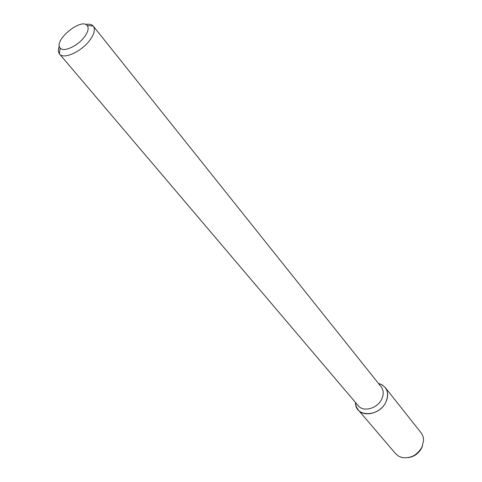 <?xml version="1.0" encoding="UTF-8"?>
<svg xmlns="http://www.w3.org/2000/svg" width="482" height="482" viewBox="0 0 482 482"><rect width="100%" height="100%" fill="white"/><g stroke="black" fill="none" stroke-linecap="round" stroke-linejoin="round"><path stroke-width="0.72" d="M84.79 36.433C78.18 45.917 63.202 52.785 60.093 47.881C53.388 40.53 81.289 17.551 87.218 25.546C88.995 27.938 88.188 31.565 84.79 36.433M85.591 24.462C89.122 23.829 91.658 24.347 93.207 26.01L93.339 26.173C95.418 29.185 94.388 33.668 90.255 39.62C82.115 51.357 63.612 59.907 59.527 54.008L59.394 53.845C58.063 52.014 58.039 49.423 59.34 46.079M93.339 26.173L381.154 386.805C383.696 390.275 383.877 394.403 381.69 399.174C377.412 408.573 363.326 412.399 358.222 405.687L59.527 54.008M385.22 387.522L382.28 384.955L378.497 383.479L380.075 383.925C387.408 387.323 389.342 393.384 385.865 402.121C379.479 416.478 356.704 417.689 355.596 404.079L355.463 402.44L356.186 406.44L358.144 409.821L395.644 453.719L398.59 456.165L402.301 457.587C410.833 458.587 417.424 455.038 422.075 446.928L423.624 440.03L423.118 436.644L421.744 433.637L385.22 387.522C388.215 391.625 388.432 396.493 385.865 402.121C380.834 413.231 364.193 417.737 358.144 409.821M422.485 445.995L421.756 447.832C418.858 453.363 414.399 456.623 408.375 457.611M60.093 47.881L59.394 53.845M87.218 25.546L93.207 26.01M355.788 402.825L355.596 404.079M378.81 383.871L380.075 383.925"/></g></svg>
